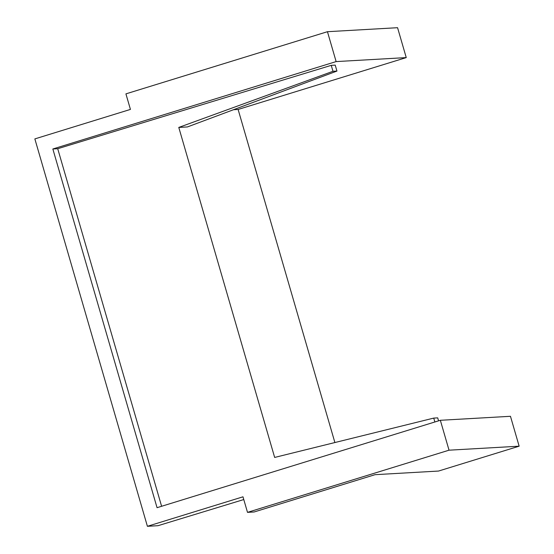 <?xml version="1.0" encoding="UTF-8"?>
<svg xmlns="http://www.w3.org/2000/svg" width="554" height="554" viewBox="0 0 554 554"><rect width="100%" height="100%" fill="white"/><g stroke="black" fill="none" stroke-linecap="round" stroke-linejoin="round"><path stroke-width="0.83" d="M510.463 416.296L440.347 420.292L157.052 507.686L52.845 148.984L57.72 148.707L161.609 506.287L57.72 148.707L52.845 148.984L336.133 61.591L406.248 57.595L238.116 109.457L233.476 109.727L238.116 109.457L406.248 57.595L336.133 61.591L327.449 31.703L397.564 27.7L406.248 57.595L397.564 27.7L327.449 31.703L125.917 93.868L130.432 109.415L34.854 138.902L147.406 526.3L157.987 525.698L147.406 526.3L242.984 496.813L247.499 512.36L254.12 511.979L375.03 474.681L254.12 511.979L247.499 512.36L449.031 450.187L519.146 446.185L438.533 471.052L375.03 474.681L438.533 471.052L519.146 446.185L449.031 450.187L440.347 420.292L510.463 416.296L519.146 446.185L510.463 416.296M187.397 126.942L178.783 127.427L274.659 457.438L178.783 127.427L332.982 71.293L331.25 65.344L57.72 148.707L331.25 65.344L332.982 71.293L336.95 71.071L335.218 65.116L331.25 65.344L335.218 65.116L336.95 71.071L187.397 126.942L336.95 71.071L332.982 71.293L178.783 127.427L187.397 126.942M334.886 442.542L238.116 109.457L334.886 442.542M243.781 499.549L157.987 525.698L243.781 499.549M130.432 109.415L34.854 138.902L147.406 526.3L242.984 496.813L247.499 512.36L449.031 450.187L440.347 420.292L157.052 507.686L52.845 148.984L336.133 61.591L327.449 31.703L125.917 93.868L130.432 109.415M434.862 421.989L433.734 418.097L274.659 457.438L433.734 418.097L437.702 417.868L438.567 420.846L437.702 417.868L433.734 418.097L434.862 421.989"/></g></svg>
